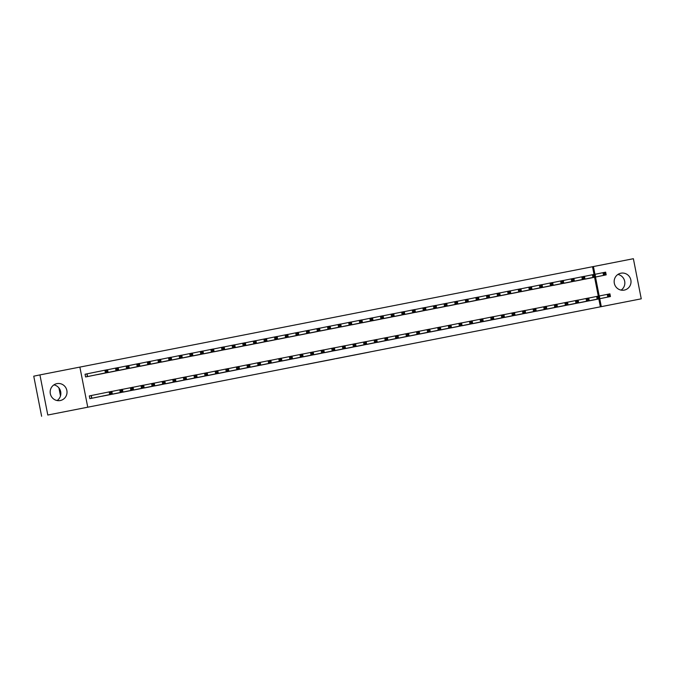 <?xml version="1.0" encoding="UTF-8"?>
<svg xmlns="http://www.w3.org/2000/svg" width="675" height="675" viewBox="0 0 675 675"><rect width="100%" height="100%" fill="white"/><g stroke="black" fill="none" stroke-linecap="round" stroke-linejoin="round"><path stroke-width="1.01" d="M352.181 355.506L369.141 352.148L352.181 355.506M53.899 384.885A8.615 8.421 -101.6 0 1 57.105 400.545M56.936 383.628A8.615 8.421 -101.6 0 1 66.85 390.428A8.615 8.421 -101.6 0 1 60.32 400.528A8.615 8.421 -101.6 0 1 60.252 400.537A8.615 8.421 -101.6 0 1 50.33 393.736A8.615 8.421 -101.6 0 1 56.936 383.628M617.895 274.455A8.615 8.421 -101.6 0 1 621.101 290.115M620.924 273.198A8.615 8.421 -101.6 0 1 630.847 279.998A8.615 8.421 -101.6 0 1 624.316 290.098A8.615 8.421 -101.6 0 1 624.24 290.107A8.615 8.421 -101.6 0 1 614.326 283.306A8.615 8.421 -101.6 0 1 620.924 273.198M306.256 364.483L322.279 361.327L306.256 364.483M87.75 407.202L47.798 415.024L39.926 374.912L79.878 367.09L87.75 407.202L86.83 407.388L601.298 306.644L599.746 298.738M594.025 274.43L592.515 266.726L633.378 258.711L641.25 298.823L47.798 415.024M641.25 298.823L601.298 306.644M336.209 358.636L354.628 354.991L336.209 358.636M333.121 359.243L320.009 361.808L333.121 359.243M58.928 387.939L60.488 395.904M106.802 395.314L100.432 396.512M102.549 373.629L96.179 374.827M127.997 391.163L121.627 392.361M123.744 369.487L117.374 370.676M142.822 388.209L149.192 387.003M138.569 366.525L144.939 365.318M170.387 382.868L164.017 384.058M166.134 361.184L159.764 362.374M191.582 378.717L185.212 379.907M187.329 357.033L180.959 358.231M206.407 375.764L212.777 374.549M202.154 354.08L208.524 352.865M233.972 370.415L227.602 371.613M229.719 348.73L223.349 349.928M255.167 366.263L248.797 367.462M250.914 344.587L244.544 345.777M269.992 363.31L276.362 362.104M265.739 341.626L272.101 340.419M297.557 357.969L291.187 359.159M293.304 336.285L286.934 337.475M312.382 355.008L318.752 353.801M308.129 333.323L314.491 332.117M339.947 349.667L333.577 350.857M335.694 327.983L329.324 329.181M361.142 345.516L354.772 346.714M350.519 325.029L356.881 323.814M375.967 342.562L382.337 341.348M371.714 320.878L378.076 319.672M403.532 337.213L397.162 338.411M399.279 315.537L392.909 316.727M418.357 334.26L424.718 333.053M420.474 311.386L414.104 312.576M439.552 330.109L445.913 328.902M435.299 308.424L441.661 307.218M467.117 324.768L460.747 325.957M456.494 304.282L462.856 303.067M481.942 321.815L488.303 320.6M477.689 300.13L484.051 298.915M509.507 316.465L503.137 317.663M505.254 294.781L498.884 295.979M524.332 313.512L530.693 312.306M526.449 290.638L520.079 291.828M545.527 309.361L551.888 308.154M541.274 287.677L547.636 286.47M573.092 304.02L566.722 305.21M568.831 282.336L562.469 283.525M594.287 299.869L587.917 301.058M590.026 278.184L583.664 279.382M600.379 306.838L598.826 298.924M598.278 296.114L594.574 277.239M592.515 266.726L79.878 367.099M579.428 280.26L573.067 281.45M577.319 303.134L583.681 301.927M551.872 285.601L558.233 284.394M556.124 307.285L562.486 306.079M537.047 288.562L530.677 289.752M541.299 310.238L534.929 311.437M509.482 293.903L515.843 292.697M520.104 314.39L513.734 315.588M488.287 298.055L494.648 296.84M492.539 319.739L498.901 318.524M473.462 301.008L467.092 302.206M471.344 323.882L477.706 322.675M452.267 305.159L445.897 306.349M456.519 326.843L450.149 328.033M424.702 310.5L431.063 309.293M428.954 332.184L435.316 330.978M403.507 314.651L409.868 313.445M414.129 335.146L407.759 336.336M382.312 318.802L388.673 317.596M392.934 339.289L386.564 340.487M367.487 321.756L361.117 322.954M365.369 344.638L371.739 343.423M346.292 325.907L339.922 327.105M350.544 347.591L344.174 348.789M318.727 331.256L325.088 330.041M322.979 352.932L329.349 351.726M297.532 335.399L303.893 334.192M308.154 355.894L301.784 357.083M282.707 338.361L276.337 339.55M286.959 360.045L280.589 361.235M255.142 343.702L261.503 342.495M259.394 365.386L265.764 364.179M240.317 346.663L233.947 347.853M244.569 368.339L238.199 369.537M219.122 350.806L212.752 352.004M223.374 372.49L217.004 373.688M191.557 356.155L197.927 354.94M195.809 377.831L202.179 376.625M176.732 359.108L170.362 360.298M180.984 380.793L174.614 381.983M149.167 364.449L155.537 363.243M153.419 386.134L159.789 384.927M134.342 367.411L127.972 368.601M138.594 389.095L132.224 390.285M113.147 371.562L106.777 372.752M117.399 393.238L111.029 394.436M86.78 373.908L85.058 374.245L85.59 376.954L91.952 375.697M91.032 395.592L89.319 395.93L89.851 398.638L96.204 397.373M41.622 416.289L33.75 376.177L39.926 374.912M599.197 295.937L595.493 277.054M594.945 274.252L593.426 266.532M348.469 356.231L352.915 355.328L348.469 356.231M328.067 360.222L334.598 358.931L328.058 360.188M588.288 278.522L606.184 274.86L603.534 275.383L603.003 272.675L595.063 274.295M604.252 273.265L603.003 272.675L605.652 272.152L606.184 274.86L605.315 273.063L604.252 273.265L604.462 274.354L605.526 274.143M604.462 274.354L603.534 275.383L585.385 279.096M605.315 273.063L605.652 272.152M599.324 295.979L609.905 293.836L610.436 296.544L592.549 300.206M609.778 295.827L610.436 296.544L607.787 297.067L607.255 294.359L608.504 294.95L608.723 296.038L609.778 295.827L609.567 294.747L608.504 294.95M589.638 300.78L607.787 297.067L608.723 296.038M609.905 293.836L609.567 294.747M577.716 280.598L595.586 276.936L592.937 277.459L592.405 274.75L584.466 276.37M593.654 275.341L592.405 274.75L595.055 274.227L595.586 276.936L594.717 275.138L593.654 275.341L593.865 276.429L594.928 276.218M593.865 276.429L592.937 277.459L574.788 281.171M594.717 275.138L595.055 274.227M567.118 282.673L584.989 279.011L582.339 279.534L581.808 276.826L573.868 278.446M583.057 277.417L581.808 276.826L584.457 276.303L584.989 279.011L584.12 277.214L583.057 277.417L583.267 278.505L584.331 278.294M583.267 278.505L582.339 279.534L564.19 283.247M584.12 277.214L584.457 276.303M588.727 298.055L599.307 295.912L599.839 298.62L581.968 302.282M599.181 297.903L599.839 298.62L597.189 299.143L596.658 296.426L597.907 297.025L598.126 298.114L599.181 297.903L598.97 296.823L597.907 297.025M579.04 302.856L597.189 299.143L598.126 298.114M599.307 295.912L598.97 296.823M578.129 300.13L588.71 297.987L589.241 300.696L571.371 304.358M588.583 299.978L589.241 300.696L586.592 301.219L586.06 298.502L587.309 299.101L587.528 300.189L588.583 299.978L588.372 298.898L587.309 299.101M568.443 304.923L586.592 301.219L587.528 300.189M588.71 297.987L588.372 298.898M556.521 284.749L574.391 281.087L571.742 281.61L571.21 278.893L563.271 280.522M572.459 279.492L571.21 278.893L573.86 278.378L574.391 281.087L573.522 279.29L572.459 279.492L572.67 280.581L573.733 280.37M572.67 280.581L571.742 281.61L553.593 285.323M573.522 279.29L573.86 278.378M545.898 286.824L563.794 283.163L561.144 283.686L560.613 280.969L552.673 282.597M561.862 281.568L560.613 280.969L563.262 280.454L563.794 283.163L562.925 281.365L561.862 281.568L562.072 282.656L563.136 282.445M562.072 282.656L561.144 283.686L542.995 287.39M562.925 281.365L563.262 280.454M567.532 302.206L578.112 300.063L578.644 302.771L560.773 306.425M577.986 302.054L578.644 302.771L575.994 303.294L575.463 300.577L576.712 301.177L576.931 302.265L577.986 302.054L577.775 300.966L576.712 301.177M557.845 306.998L575.994 303.294L576.931 302.265M578.112 300.063L577.775 300.966M550.15 308.509L568.046 304.847L565.397 305.362L564.865 302.653L567.515 302.138L568.046 304.847L567.177 303.041L566.114 303.252L566.333 304.332L567.388 304.13M547.248 309.074L565.397 305.362L566.333 304.332M556.934 304.282L564.865 302.653L566.114 303.252M567.515 302.138L567.177 303.041M535.3 288.9L553.196 285.238L550.547 285.761L550.015 283.044L542.076 284.673M551.264 283.643L550.015 283.044L552.665 282.53L553.196 285.238L552.327 283.433L551.264 283.643L551.475 284.732L552.538 284.521M551.475 284.732L550.547 285.761L532.398 289.465M552.327 283.433L552.665 282.53M546.337 306.357L556.917 304.214L557.449 306.923L539.561 310.584M556.791 306.205L557.449 306.923L554.799 307.437L554.268 304.729L555.517 305.328L555.736 306.408L556.791 306.205L556.58 305.117L555.517 305.328M536.65 311.15L554.799 307.437L555.736 306.408M556.917 304.214L556.58 305.117M524.728 290.967L542.599 287.314L539.949 287.828L539.418 285.12L531.478 286.748M540.667 285.719L539.418 285.12L542.067 284.605L542.599 287.314L541.73 285.508L540.667 285.719L540.877 286.799L541.941 286.597M540.877 286.799L539.949 287.828L521.8 291.541M541.73 285.508L542.067 284.605M535.739 308.424L546.32 306.29L546.851 308.998L528.981 312.652M546.193 308.281L546.851 308.998L544.202 309.513L543.67 306.804L544.919 307.403L545.138 308.483L546.193 308.281L545.982 307.192L544.919 307.403M526.053 313.225L544.202 309.513L545.138 308.483M546.32 306.29L545.982 307.192M514.131 293.043L532.001 289.389L529.352 289.904L528.82 287.196L520.881 288.824M530.069 287.795L528.82 287.196L531.47 286.681L532.001 289.389L531.132 287.584L530.069 287.795L530.28 288.875L531.343 288.672M530.28 288.875L529.352 289.904L511.203 293.617M531.132 287.584L531.47 286.681M503.533 295.118L521.404 291.465L518.754 291.98L518.223 289.271L510.283 290.9M519.472 289.87L518.223 289.271L520.872 288.757L521.404 291.465L520.535 289.659L519.472 289.87L519.683 290.95L520.746 290.748M519.683 290.95L518.754 291.98L500.605 295.692M520.535 289.659L520.872 288.757M492.91 297.202L510.806 293.541L508.157 294.055L507.625 291.347L499.686 292.967M508.874 291.946L507.625 291.347L510.275 290.832L510.806 293.541L509.937 291.735L508.874 291.946L509.085 293.026L510.148 292.823M509.085 293.026L508.157 294.055L490.008 297.768M509.937 291.735L510.275 290.832M482.313 299.278L500.209 295.616L497.559 296.131L497.028 293.423L489.088 295.043M498.277 294.022L497.028 293.423L499.677 292.899L500.209 295.616L499.34 293.811L498.277 294.022L498.487 295.102L499.551 294.899M498.487 295.102L497.559 296.131L479.41 299.843M499.34 293.811L499.677 292.899M471.741 301.345L489.611 297.692L486.962 298.207L486.43 295.498L478.491 297.118M487.679 296.097L486.43 295.498L489.08 294.975L489.611 297.692L488.742 295.886L487.679 296.097L487.89 297.177L488.953 296.966M487.89 297.177L486.962 298.207L468.813 301.919M488.742 295.886L489.08 294.975M461.143 303.421L479.014 299.767L476.364 300.282L475.833 297.574L467.902 299.194M477.082 298.173L475.833 297.574L478.482 297.051L479.014 299.767L478.145 297.962L477.082 298.173L477.292 299.253L478.356 299.042M477.292 299.253L476.364 300.282L458.215 303.995M478.145 297.962L478.482 297.051M450.546 305.497L468.416 301.835L465.767 302.358L465.235 299.649L457.304 301.269M466.484 300.24L465.235 299.649L467.885 299.126L468.416 301.835L467.547 300.038L466.484 300.24L466.703 301.328L467.758 301.118M466.703 301.328L465.767 302.358L447.618 306.07M467.547 300.038L467.885 299.126M439.923 307.572L457.819 303.91L455.169 304.433L454.638 301.725L446.707 303.345M455.887 302.316L454.638 301.725L457.287 301.202L457.819 303.91L456.95 302.113L455.887 302.316L456.106 303.404L457.161 303.193M456.106 303.404L455.169 304.433L437.02 308.146M456.95 302.113L457.287 301.202M429.325 309.648L447.221 305.986L444.572 306.509L444.04 303.801L436.109 305.421M445.289 304.391L444.04 303.801L446.69 303.277L447.221 305.986L446.352 304.189L445.289 304.391L445.508 305.48L446.563 305.269M445.508 305.48L444.572 306.509L426.423 310.222M446.352 304.189L446.69 303.277M418.753 311.723L436.624 308.062L433.974 308.585L433.443 305.868L425.512 307.496M434.692 306.467L433.443 305.868L436.092 305.353L436.624 308.062L435.755 306.264L434.692 306.467L434.911 307.555L435.966 307.344M434.911 307.555L433.974 308.585L415.825 312.297M435.755 306.264L436.092 305.353M408.156 313.799L426.026 310.137L423.377 310.66L422.845 307.943L414.914 309.572M424.094 308.543L422.845 307.943L425.495 307.429L426.026 310.137L425.157 308.34L424.094 308.543L424.313 309.631L425.368 309.42M424.313 309.631L423.377 310.66L405.228 314.364M425.157 308.34L425.495 307.429M397.558 315.866L415.429 312.213L412.779 312.736L412.248 310.019L404.317 311.648M413.497 310.618L412.248 310.019L414.897 309.504L415.429 312.213L414.56 310.407L413.497 310.618L413.716 311.707L414.771 311.496M413.716 311.707L412.779 312.736L394.63 316.44M414.56 310.407L414.897 309.504M386.961 317.942L404.831 314.288L402.182 314.803L401.65 312.095L393.719 313.723M402.899 312.694L401.65 312.095L404.3 311.58L404.831 314.288L403.962 312.483L402.899 312.694L403.118 313.774L404.173 313.571M403.118 313.774L402.182 314.803L384.033 318.516M403.962 312.483L404.3 311.58M376.338 320.026L394.234 316.364L391.584 316.879L391.053 314.17L383.122 315.799M392.302 314.769L391.053 314.17L393.702 313.656L394.234 316.364L393.365 314.558L392.302 314.769L392.521 315.849L393.576 315.647M392.521 315.849L391.584 316.879L373.435 320.591M393.365 314.558L393.702 313.656M365.766 322.093L383.636 318.44L380.987 318.954L380.455 316.246L372.524 317.866M381.704 316.845L380.455 316.246L383.105 315.731L383.636 318.44L382.767 316.634L381.704 316.845L381.923 317.925L382.978 317.723M381.923 317.925L380.987 318.954L362.838 322.667M382.767 316.634L383.105 315.731M355.168 324.169L373.039 320.515L370.389 321.03L369.858 318.322L361.927 319.942M371.107 318.921L369.858 318.322L372.507 317.807L373.039 320.515L372.17 318.71L371.107 318.921L371.326 320.001L372.381 319.798M371.326 320.001L370.389 321.03L352.24 324.743M372.17 318.71L372.507 317.807M344.571 326.244L362.441 322.591L359.792 323.106L359.26 320.397L351.329 322.017M360.509 320.996L359.26 320.397L361.91 319.874L362.441 322.591L361.572 320.785L360.509 320.996L360.728 322.076L361.783 321.874M360.728 322.076L359.792 323.106L341.643 326.818M361.572 320.785L361.91 319.874M333.973 328.32L351.844 324.667L349.194 325.181L348.663 322.473L340.732 324.093M349.912 323.072L348.663 322.473L351.312 321.95L351.844 324.667L350.975 322.861L349.912 323.072L350.131 324.152L351.186 323.941M350.131 324.152L349.194 325.181L331.045 328.894M350.975 322.861L351.312 321.95M323.35 330.396L341.246 326.742L338.597 327.257L338.065 324.548L330.134 326.168M339.314 325.148L338.065 324.548L340.715 324.025L341.246 326.742L340.377 324.937L339.314 325.148L339.533 326.227L340.588 326.017M339.533 326.227L338.597 327.257L320.448 330.969M340.377 324.937L340.715 324.025M312.778 332.471L330.649 328.809L327.999 329.332L327.468 326.624L319.537 328.244M328.717 327.215L327.468 326.624L330.117 326.101L330.649 328.809L329.78 327.012L328.717 327.215L328.936 328.303L329.991 328.092M328.936 328.303L327.999 329.332L309.859 333.045M329.78 327.012L330.117 326.101M302.189 334.547L320.051 330.885L317.402 331.408L316.87 328.7L308.939 330.32M318.119 329.29L316.87 328.7L319.52 328.177L320.051 330.885L319.182 329.088L318.119 329.29L318.338 330.379L319.393 330.168M318.338 330.379L317.402 331.408L299.261 335.121M319.182 329.088L319.52 328.177M291.592 336.623L309.454 332.961L306.804 333.484L306.273 330.775L298.342 332.395M307.522 331.366L306.273 330.775L308.922 330.252L309.454 332.961L308.585 331.163L307.522 331.366L307.741 332.454L308.796 332.243M307.741 332.454L306.804 333.484L288.664 337.196M308.585 331.163L308.922 330.252M280.994 338.698L298.856 335.036L296.207 335.559L295.675 332.843L287.744 334.471M296.924 333.442L295.675 332.843L298.325 332.328L298.856 335.036L297.987 333.239L296.924 333.442L297.143 334.53L298.198 334.319M297.143 334.53L296.207 335.559L278.066 339.272M297.987 333.239L298.325 332.328M270.363 340.774L288.259 337.112L285.609 337.635L285.078 334.918L277.147 336.547M286.335 335.517L285.078 334.918L287.727 334.403L288.259 337.112L287.39 335.315L286.335 335.517L286.546 336.606L287.601 336.395M286.546 336.606L285.609 337.635L267.469 341.339M287.39 335.315L287.727 334.403M259.799 342.841L277.661 339.188L275.012 339.711L274.48 336.994L266.549 338.622M275.738 337.593L274.48 336.994L277.13 336.479L277.661 339.188L276.792 337.382L275.738 337.593L275.948 338.681L277.003 338.47M275.948 338.681L275.012 339.711L256.871 343.415M276.792 337.382L277.13 336.479M249.202 344.917L267.064 341.263L264.414 341.778L263.883 339.069L255.952 340.698M265.14 339.668L263.883 339.069L266.532 338.555L267.064 341.263L266.195 339.457L265.14 339.668L265.351 340.748L266.406 340.546M265.351 340.748L264.414 341.778L246.274 345.49M266.195 339.457L266.532 338.555M238.604 346.992L256.466 343.339L253.817 343.853L253.285 341.145L245.354 342.773M254.543 341.744L253.285 341.145L255.935 340.63L256.466 343.339L255.597 341.533L254.543 341.744L254.753 342.824L255.808 342.622M254.753 342.824L253.817 343.853L235.676 347.566M255.597 341.533L255.935 340.63M228.007 349.068L245.869 345.414L243.219 345.929L242.688 343.221L234.757 344.841M243.945 343.82L242.688 343.221L245.337 342.706L245.869 345.414L245 343.609L243.945 343.82L244.156 344.9L245.211 344.697M244.156 344.9L243.219 345.929L225.079 349.642M245 343.609L245.337 342.706M217.409 351.143L235.271 347.49L232.622 348.005L232.09 345.296L224.159 346.916M233.347 345.895L232.09 345.296L234.74 344.782L235.271 347.49L234.402 345.684L233.347 345.895L233.558 346.975L234.613 346.773M233.558 346.975L232.622 348.005L214.481 351.717M234.402 345.684L234.74 344.782M206.812 353.219L224.674 349.566L222.024 350.08L221.493 347.372L213.562 348.992M222.75 347.971L221.493 347.372L224.142 346.849L224.674 349.566L223.805 347.76L222.75 347.971L222.961 349.051L224.016 348.848M222.961 349.051L222.024 350.08L203.884 353.793M223.805 347.76L224.142 346.849M196.214 355.295L214.076 351.641L211.427 352.156L210.895 349.448L202.964 351.067M212.153 350.047L210.895 349.448L213.545 348.924L214.076 351.641L213.207 349.836L212.153 350.047L212.363 351.127L213.418 350.916M212.363 351.127L211.427 352.156L193.286 355.868M213.207 349.836L213.545 348.924M185.617 357.37L203.479 353.717L200.829 354.232L200.298 351.523L192.367 353.143M201.555 352.114L200.298 351.523L202.947 351L203.479 353.717L202.61 351.911L201.555 352.114L201.766 353.202L202.821 352.991M201.766 353.202L200.829 354.232L182.689 357.944M202.61 351.911L202.947 351M175.019 359.446L192.881 355.784L190.232 356.307L189.7 353.599L181.769 355.219M190.957 354.189L189.7 353.599L192.35 353.076L192.881 355.784L192.012 353.987L190.957 354.189L191.168 355.278L192.223 355.067M191.168 355.278L190.232 356.307L172.091 360.02M192.012 353.987L192.35 353.076M164.388 361.522L182.284 357.86L179.634 358.383L179.103 355.674L171.172 357.294M180.36 356.265L179.103 355.674L181.752 355.151L182.284 357.86L181.415 356.062L180.36 356.265L180.571 357.353L181.626 357.142M180.571 357.353L179.634 358.383L161.494 362.095M181.415 356.062L181.752 355.151M153.824 363.597L171.686 359.935L169.037 360.458L168.505 357.75L160.574 359.37M169.762 358.341L168.505 357.75L171.155 357.227L171.686 359.935L170.817 358.138L169.762 358.341L169.973 359.429L171.028 359.218M169.973 359.429L169.037 360.458L150.896 364.171M170.817 358.138L171.155 357.227M143.227 365.673L161.089 362.011L158.439 362.534L157.908 359.817L149.977 361.446M159.165 360.416L157.908 359.817L160.557 359.302L161.089 362.011L160.22 360.214L159.165 360.416L159.376 361.505L160.431 361.294M159.376 361.505L158.439 362.534L140.299 366.247M160.22 360.214L160.557 359.302M132.629 367.748L150.491 364.087L147.842 364.61L147.31 361.893L139.379 363.521M148.568 362.492L147.31 361.893L149.96 361.378L150.491 364.087L149.622 362.289L148.568 362.492L148.778 363.58L149.833 363.369M148.778 363.58L147.842 364.61L129.701 368.314M149.622 362.289L149.96 361.378M525.142 310.5L535.722 308.365L536.254 311.074L518.383 314.727M535.596 310.357L536.254 311.074L533.604 311.588L533.073 308.88L534.322 309.479L534.541 310.559L535.596 310.357L535.385 309.268L534.322 309.479M515.455 315.301L533.604 311.588L534.541 310.559M535.722 308.365L535.385 309.268M514.544 312.576L525.125 310.433L525.656 313.149L507.769 316.803M524.998 312.432L525.656 313.149L523.007 313.664L522.475 310.956L523.724 311.555L523.943 312.635L524.998 312.432L524.787 311.344L523.724 311.555M504.858 317.377L523.007 313.664L523.943 312.635M525.125 310.433L524.787 311.344M497.163 318.887L515.059 315.225L512.409 315.74L511.878 313.031L514.527 312.508L515.059 315.225L514.19 313.419L513.127 313.63L513.346 314.71L514.401 314.499M494.26 319.452L512.409 315.74L513.346 314.71M503.947 314.651L511.878 313.031L513.127 313.63M514.527 312.508L514.19 313.419M493.349 316.727L503.93 314.584L504.461 317.301L486.574 320.954M503.803 316.575L504.461 317.301L501.812 317.815L501.28 315.107L502.529 315.698L502.748 316.786L503.803 316.575L503.592 315.495L502.529 315.698M483.663 321.528L501.812 317.815L502.748 316.786M503.93 314.584L503.592 315.495M482.752 318.802L493.332 316.659L493.864 319.368L475.993 323.03M493.206 318.651L493.864 319.368L491.214 319.891L490.683 317.183L491.932 317.773L492.151 318.862L493.206 318.651L492.995 317.571L491.932 317.773M473.065 323.603L491.214 319.891L492.151 318.862M493.332 316.659L492.995 317.571M472.154 320.878L482.735 318.735L483.266 321.443L465.396 325.105M482.608 320.726L483.266 321.443L480.617 321.967L480.085 319.258L481.334 319.849L481.553 320.937L482.608 320.726L482.397 319.646L481.334 319.849M462.476 325.679L480.617 321.967L481.553 320.937M482.735 318.735L482.397 319.646M461.557 322.954L472.137 320.811L472.669 323.519L454.807 327.181M472.011 322.802L472.669 323.519L470.019 324.042L469.488 321.334L470.737 321.924L470.956 323.013L472.011 322.802L471.8 321.722L470.737 321.924M451.879 327.755L470.019 324.042L470.956 323.013M472.137 320.811L471.8 321.722M444.175 329.257L462.071 325.595L459.422 326.118L458.89 323.401L461.54 322.886L462.071 325.595L461.202 323.798L460.139 324L460.358 325.088L461.413 324.877M441.281 329.83L459.422 326.118L460.358 325.088M450.959 325.029L458.89 323.401L460.139 324M461.54 322.886L461.202 323.798M440.362 327.105L450.942 324.962L451.474 327.67L433.586 331.332M450.816 326.953L451.474 327.67L448.824 328.193L448.293 325.477L449.542 326.076L449.761 327.164L450.816 326.953L450.605 325.873L449.542 326.076M430.684 331.898L448.824 328.193L449.761 327.164M450.942 324.962L450.605 325.873M429.764 329.181L440.345 327.038L440.876 329.746L423.014 333.399M440.218 329.029L440.876 329.746L438.227 330.269L437.695 327.552L438.952 328.151L439.163 329.24L440.218 329.029L440.007 327.94L438.952 328.151M420.086 333.973L438.227 330.269L439.163 329.24M440.345 327.038L440.007 327.94M419.167 331.256L429.747 329.113L430.279 331.822L412.417 335.475M429.621 331.104L430.279 331.822L427.629 332.336L427.098 329.628L428.355 330.227L428.566 331.307L429.621 331.104L429.41 330.016L428.355 330.227M409.489 336.049L427.629 332.336L428.566 331.307M429.747 329.113L429.41 330.016M408.569 333.332L419.15 331.189L419.681 333.897L401.819 337.551M419.023 333.18L419.681 333.897L417.032 334.412L416.5 331.703L417.757 332.302L417.968 333.382L419.023 333.18L418.812 332.092L417.757 332.302M398.891 338.124L417.032 334.412L417.968 333.382M419.15 331.189L418.812 332.092M397.972 335.399L408.552 333.264L409.084 335.973L391.222 339.626M408.426 335.256L409.084 335.973L406.434 336.488L405.903 333.779L407.16 334.378L407.371 335.458L408.426 335.256L408.215 334.167L407.16 334.378M388.294 340.2L406.434 336.488L407.371 335.458M408.552 333.264L408.215 334.167M387.374 337.475L397.955 335.34L398.486 338.048L380.599 341.702M397.828 337.331L398.486 338.048L395.837 338.563L395.305 335.855L396.562 336.454L396.773 337.534L397.828 337.331L397.617 336.243L396.562 336.454M377.696 342.276L395.837 338.563L396.773 337.534M397.955 335.34L397.617 336.243M376.777 339.55L387.357 337.407L387.889 340.124L370.027 343.777M387.231 339.407L387.889 340.124L385.239 340.639L384.708 337.93L385.965 338.529L386.176 339.609L387.231 339.407L387.02 338.318L385.965 338.529M367.099 344.351L385.239 340.639L386.176 339.609M387.357 337.407L387.02 338.318M366.179 341.626L376.76 339.483L377.291 342.2L359.429 345.853M376.633 341.474L377.291 342.2L374.642 342.714L374.11 340.006L375.368 340.605L375.578 341.685L376.633 341.474L376.422 340.394L375.368 340.605M356.501 346.427L374.642 342.714L375.578 341.685M376.76 339.483L376.422 340.394M355.582 343.702L366.162 341.558L366.694 344.275L348.832 347.929M366.036 343.55L366.694 344.275L364.044 344.79L363.513 342.082L364.77 342.672L364.981 343.761L366.036 343.55L365.825 342.47L364.77 342.672M345.904 348.502L364.044 344.79L364.981 343.761M366.162 341.558L365.825 342.47M338.2 350.004L356.096 346.343L353.447 346.866L352.915 344.157L355.565 343.634L356.096 346.343L355.227 344.545L354.173 344.748L354.383 345.836L355.438 345.625M335.306 350.578L353.447 346.866L354.383 345.836M344.984 345.777L352.915 344.157L354.173 344.748M355.565 343.634L355.227 344.545M334.387 347.853L344.967 345.71L345.499 348.418L327.611 352.08M344.841 347.701L345.499 348.418L342.849 348.941L342.318 346.233L343.575 346.823L343.786 347.912L344.841 347.701L344.63 346.621L343.575 346.823M324.709 352.654L342.849 348.941L343.786 347.912M344.967 345.71L344.63 346.621M323.789 349.928L334.37 347.785L334.901 350.494L317.039 354.156M334.243 349.777L334.901 350.494L332.252 351.017L331.72 348.308L332.977 348.899L333.188 349.988L334.243 349.777L334.032 348.697L332.977 348.899M314.111 354.729L332.252 351.017L333.188 349.988M334.37 347.785L334.032 348.697M313.192 352.004L323.772 349.861L324.304 352.569L306.442 356.231M323.646 351.852L324.304 352.569L321.654 353.093L321.123 350.376L322.38 350.975L322.591 352.063L323.646 351.852L323.435 350.772L322.38 350.975M303.514 356.805L321.654 353.093L322.591 352.063M323.772 349.861L323.435 350.772M302.594 354.08L313.175 351.937L313.706 354.645L295.844 358.307M313.048 353.928L313.706 354.645L311.057 355.168L310.525 352.451L311.782 353.05L311.993 354.139L313.048 353.928L312.837 352.848L311.782 353.05M292.916 358.872L311.057 355.168L311.993 354.139M313.175 351.937L312.837 352.848M285.213 360.382L303.109 356.721L300.459 357.244L299.928 354.527L302.577 354.012L303.109 356.721L302.24 354.915L301.185 355.126L301.396 356.214L302.451 356.003M282.319 360.948L300.459 357.244L301.396 356.214M291.997 356.155L299.928 354.527L301.185 355.126M302.577 354.012L302.24 354.915M281.399 358.231L291.98 356.088L292.511 358.796L274.649 362.45M291.853 358.079L292.511 358.796L289.862 359.311L289.33 356.602L290.587 357.202L290.798 358.282L291.853 358.079L291.642 356.991L290.587 357.202M271.721 363.023L289.862 359.311L290.798 358.282M291.98 356.088L291.642 356.991M270.802 360.307L281.382 358.163L281.914 360.872L264.052 364.525M281.264 360.155L281.914 360.872L279.264 361.387L278.733 358.678L279.99 359.277L280.201 360.357L281.264 360.155L281.045 359.066L279.99 359.277M261.124 365.099L279.264 361.387L280.201 360.357M281.382 358.163L281.045 359.066M260.204 362.374L270.785 360.239L271.316 362.948L253.454 366.601M270.667 362.23L271.316 362.948L268.667 363.462L268.135 360.754L269.392 361.353L269.603 362.433L270.667 362.23L270.447 361.142L269.392 361.353M250.526 367.175L268.667 363.462L269.603 362.433M270.785 360.239L270.447 361.142M249.607 364.449L260.187 362.315L260.719 365.023L242.857 368.677M260.069 364.306L260.719 365.023L258.069 365.538L257.538 362.829L258.795 363.428L259.006 364.508L260.069 364.306L259.85 363.218L258.795 363.428M239.929 369.25L258.069 365.538L259.006 364.508M260.187 362.315L259.85 363.218M232.225 370.761L250.121 367.099L247.472 367.613L246.94 364.905L249.59 364.382L250.121 367.099L249.252 365.293L248.198 365.504L248.408 366.584L249.472 366.382M229.331 371.326L247.472 367.613L248.408 366.584M239.009 366.525L246.94 364.905L248.198 365.504M249.59 364.382L249.252 365.293M228.412 368.601L238.992 366.457L239.524 369.174L221.636 372.828M238.874 368.449L239.524 369.174L236.874 369.689L236.343 366.981L237.6 367.58L237.811 368.66L238.874 368.449L238.655 367.369L237.6 367.58M218.734 373.402L236.874 369.689L237.811 368.66M238.992 366.457L238.655 367.369M217.814 370.676L228.395 368.533L228.926 371.25L211.064 374.903M228.277 370.524L228.926 371.25L226.277 371.765L225.745 369.056L227.003 369.647L227.213 370.735L228.277 370.524L228.057 369.444L227.003 369.647M208.136 375.477L226.277 371.765L227.213 370.735M228.395 368.533L228.057 369.444M207.217 372.752L217.797 370.609L218.329 373.317L200.467 376.979M217.679 372.6L218.329 373.317L215.679 373.84L215.148 371.132L216.405 371.723L216.616 372.811L217.679 372.6L217.46 371.52L216.405 371.723M197.539 377.553L215.679 373.84L216.616 372.811M217.797 370.609L217.46 371.52M196.619 374.827L207.2 372.684L207.731 375.393L189.869 379.055M207.082 374.676L207.731 375.393L205.082 375.916L204.55 373.207L205.807 373.798L206.018 374.887L207.082 374.676L206.862 373.596L205.807 373.798M186.941 379.628L205.082 375.916L206.018 374.887M207.2 372.684L206.862 373.596M179.238 381.13L197.134 377.468L194.484 377.992L193.953 375.283L196.602 374.76L197.134 377.468L196.265 375.671L195.21 375.874L195.421 376.962L196.484 376.751M176.344 381.704L194.484 377.992L195.421 376.962M186.022 376.903L193.953 375.283L195.21 375.874M196.602 374.76L196.265 375.671M175.424 378.979L186.005 376.836L186.536 379.544L168.649 383.206M185.887 378.827L186.536 379.544L183.887 380.067L183.355 377.35L184.613 377.949L184.823 379.038L185.887 378.827L185.667 377.747L184.613 377.949M165.746 383.78L183.887 380.067L184.823 379.038M186.005 376.836L185.667 377.747M164.827 381.054L175.407 378.911L175.947 381.62L158.077 385.282M175.289 380.902L175.947 381.62L173.298 382.143L172.758 379.426L174.015 380.025L174.226 381.113L175.289 380.902L175.07 379.814L174.015 380.025M155.149 385.847L173.298 382.143L174.226 381.113M175.407 378.911L175.07 379.814M154.229 383.13L164.81 380.987L165.35 383.695L147.479 387.349M164.692 382.978L165.35 383.695L162.7 384.218L162.16 381.502L163.418 382.101L163.628 383.189L164.692 382.978L164.472 381.89L163.418 382.101M144.551 387.923L162.7 384.218L163.628 383.189M164.81 380.987L164.472 381.89M143.632 385.206L154.221 383.062L154.752 385.771L136.882 389.424M154.094 385.054L154.752 385.771L152.103 386.286L151.571 383.577L152.82 384.176L153.031 385.256L154.094 385.054L153.875 383.965L152.82 384.176M133.954 389.998L152.103 386.286L153.031 385.256M154.221 383.062L153.875 383.965M122.032 369.816L139.894 366.162L137.244 366.685L136.713 363.968L128.782 365.597M137.97 364.567L136.713 363.968L139.362 363.454L139.894 366.162L139.025 364.357L137.97 364.567L138.181 365.656L139.236 365.445M138.181 365.656L137.244 366.685L119.104 370.389M139.025 364.357L139.362 363.454M126.25 391.508L144.155 387.847L141.505 388.361L140.974 385.653L143.623 385.138L144.155 387.847L143.277 386.041L142.222 386.252L142.433 387.332L143.497 387.129M123.356 392.074L141.505 388.361L142.433 387.332M133.034 387.281L140.974 385.653L142.222 386.252M143.623 385.138L143.277 386.041M111.4 371.9L129.296 368.238L126.647 368.752L126.115 366.044L118.184 367.673M127.373 366.643L126.115 366.044L128.765 365.529L129.296 368.238L128.427 366.432L127.373 366.643L127.583 367.723L128.647 367.521M127.583 367.723L126.647 368.752L108.506 372.465M128.427 366.432L128.765 365.529M122.437 389.348L133.026 387.214L133.557 389.922L115.67 393.584M132.899 389.205L133.557 389.922L130.908 390.437L130.376 387.728L131.625 388.327L131.836 389.407L132.899 389.205L132.68 388.117L131.625 388.327M112.759 394.149L130.908 390.437L131.836 389.407M133.026 387.214L132.68 388.117M100.837 373.967L118.699 370.313L116.049 370.828L115.518 368.12L107.587 369.748M116.775 368.719L115.518 368.12L118.167 367.605L118.699 370.313L117.83 368.508L116.775 368.719L116.986 369.799L118.049 369.596M116.986 369.799L116.049 370.828L97.909 374.541M117.83 368.508L118.167 367.605M111.839 391.424L122.428 389.289L122.96 391.998L105.072 395.651M122.302 391.281L122.96 391.998L120.31 392.512L119.779 389.804L121.028 390.403L121.238 391.483L122.302 391.281L122.082 390.192L121.028 390.403M102.161 396.225L120.31 392.512L121.238 391.483M122.428 389.289L122.082 390.192M90.239 376.043L108.101 372.389L105.452 372.904L104.92 370.195L85.067 374.245M106.178 370.794L104.92 370.195L107.57 369.681L108.101 372.389L107.232 370.583L106.178 370.794L106.388 371.874L107.452 371.672M106.388 371.874L105.452 372.904L87.311 376.616M107.232 370.583L107.57 369.681M89.319 395.93L111.831 391.357L112.362 394.073L94.492 397.727M111.704 393.356L112.362 394.073L109.713 394.588L109.181 391.88L110.43 392.479L110.641 393.559L111.704 393.356L111.493 392.268L110.43 392.479M91.564 398.301L109.713 394.588L110.641 393.559M111.831 391.357L111.493 392.268M87.033 373.857L87.564 376.566M86.872 373.891L87.404 376.599M91.657 398.284L91.125 395.567M91.825 398.25L91.294 395.542"/></g></svg>
